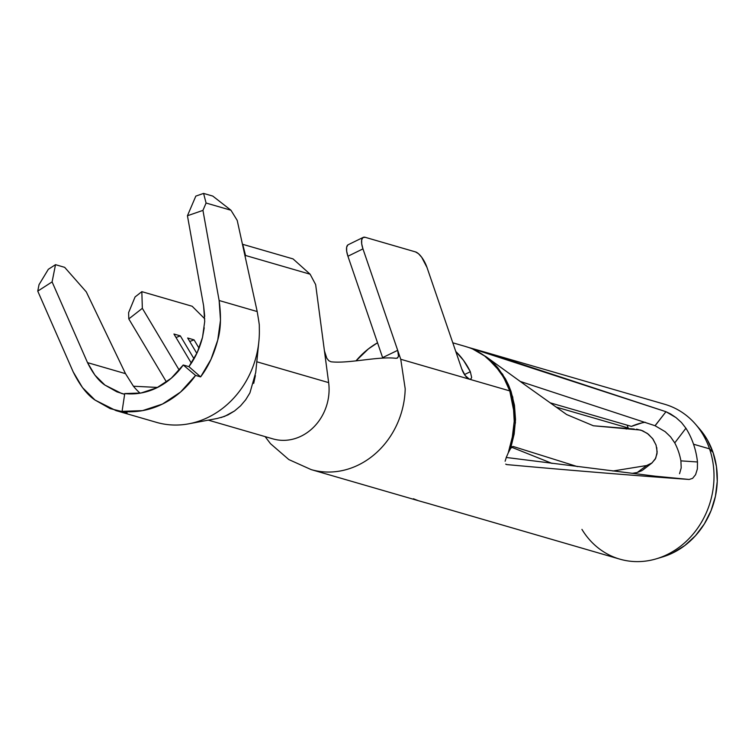 <?xml version="1.0" encoding="UTF-8"?>
<svg xmlns="http://www.w3.org/2000/svg" width="755" height="755" viewBox="0 0 755 755"><rect width="100%" height="100%" fill="white"/><g stroke="black" fill="none" stroke-linecap="round" stroke-linejoin="round"><path stroke-width="1.13" d="M656.539 558.757L662.692 556.907A76.595 67.374 -73.8 0 0 713.05 452.49L709.54 448.857A80.615 70.913 106.2 0 1 656.539 558.757A80.615 70.913 106.2 0 1 581.935 529.378M654.925 476.15L506.218 457.464M681.199 467.892L679.557 473.696L681.199 467.892L680.906 460.861L681.199 467.892M670.506 436.767L674.753 442.902A62.589 55.058 106.2 0 1 678.49 451.556A62.589 55.058 106.2 0 1 680.906 460.861A62.589 55.058 -73.8 0 0 678.49 451.556A62.589 55.058 -73.8 0 0 674.753 442.902L685.917 428.227A80.615 70.913 106.2 0 1 693.534 444.214L709.54 448.857A80.615 70.913 -73.8 0 0 664.759 404.293A80.615 70.913 106.2 0 1 695.563 424.263A80.615 70.913 106.2 0 1 709.54 448.857L693.534 444.214A80.615 70.913 106.2 0 1 697.478 461.984L680.906 460.861L697.478 461.984L697.375 468.93L695.591 474.668L692.618 478.349L689.164 479.463C630.689 475.291 569.893 470.327 506.775 464.589L505.727 464.108M628.188 427.981A62.589 55.058 -73.8 0 0 626.235 429.057L628.188 427.981L556.19 407.087L628.188 427.981L627.122 425.141L628.188 427.981M665.089 431.615L655.029 425.716L520.063 381.369L655.029 425.716L665.967 411.711L468.449 347.413L485.946 352.415L665.967 411.711L676.046 417.628L681.491 422.545L685.917 428.227A80.615 70.913 106.2 0 1 693.534 444.214A80.615 70.913 106.2 0 1 697.478 461.984M471.658 377.481L470.327 371.715L464.514 374.555L470.327 371.715L463.513 360.371L455.765 351.471A80.615 70.913 106.2 0 1 470.327 371.715L471.658 377.481L470.884 379.001L469.374 379.18L509.767 390.901L503.604 377.311L495.129 365.524L484.578 355.945L472.762 349.055A80.615 70.913 -73.8 0 0 468.978 347.593L467.118 346.97M426.367 502.943L619.836 559.144A80.615 70.913 -73.8 0 0 693.93 533.096A80.615 70.913 -73.8 0 0 709.54 448.857L713.05 452.49L707.331 439.825L699.479 428.783M419.865 501.122L424.508 502.443M505.123 461.23L506.435 456.992A80.615 70.913 -73.8 0 0 508.275 452.773L512.334 436.994L514.221 421.281L513.343 405.775L509.767 390.901L400.754 359.276L405.199 388.787A80.615 70.913 106.2 0 1 311.051 469.572L421.328 501.556M179.237 370.158L142.336 308.333L128.794 318.912L166.468 382.03L128.794 318.912L142.336 308.333L141.836 291.656L135.07 296.951L128.605 312.636L128.794 318.912L128.605 312.636L135.07 296.951L141.836 291.656L192.157 306.256L141.836 291.656L142.336 308.333L179.237 370.158M170.451 378.925L172.838 376.839M331.03 361.787L328.812 360.739L326.821 358.266L324.423 350.839L328.642 382.615A48.075 42.289 106.2 0 1 272.942 438.882A48.075 42.289 -73.8 0 0 328.642 382.615L256.7 361.749L328.642 382.615L315.647 284.597L324.423 350.839L326.821 358.266L328.812 360.739L331.03 361.787C348.801 363.825 378.236 356.134 395.837 358.304C378.236 356.134 348.801 363.825 331.03 361.787M363.221 237.381A15.024 5.587 -116 0 1 365.175 237.306L415.495 251.906L365.175 237.306L362.9 237.58L361.683 239.873L361.702 243.846L362.957 248.886A15.024 5.587 -116 0 1 363.221 237.381L348.187 244.733A15.024 5.587 64 0 0 347.923 256.238L382.785 358.096L347.923 256.238L362.957 248.886L397.687 350.329L398.508 356.303L397.272 358.115L395.837 358.304L397.592 357.917L398.508 356.303L398.517 353.651L397.687 350.329L382.634 357.615L397.687 350.329L400.754 359.276L469.374 379.18L465.231 375.594L461.701 368.808L427 267.468L461.701 368.808A10.013 3.718 -116 0 0 469.374 379.18M377.547 342.77L368.421 348.895L356.011 360.862A80.615 70.913 106.2 0 1 377.547 342.77M494.129 363.702L485.937 356.634L473.187 349.235C490.089 357.03 502.283 370.922 509.767 390.901L514.061 412.4M509.889 446.299L508.474 452.302L510.625 448.385L515.429 422.489L512.721 396.979L502.707 374.348L486.362 356.945M465.467 346.498L468.978 347.593A80.615 70.913 106.2 0 1 472.762 349.055L473.187 349.235M417.628 500.386A80.615 70.913 106.2 0 1 413.844 498.923L413.429 498.753M645.223 422.272A62.589 55.058 -73.8 0 0 631.435 426.396L641.854 422.913M662.494 556.963L672.856 552.905L684.86 545.487L695.497 535.691L704.358 523.904L711.087 510.559L715.438 496.195L717.25 481.341L716.438 466.59L713.05 452.49A76.595 67.374 -73.8 0 0 699.762 429.123L695.563 424.263M631.435 426.396L550.197 402.83L631.435 426.396M689.164 479.463L654.868 476.15M512.013 446.809L513.211 446.479L577.499 466.628L513.211 446.479L510.625 448.385L508.275 452.773A80.615 70.913 106.2 0 1 506.435 456.992M655.113 425.745L665.967 411.711L670.553 413.929L676.046 417.628L681.491 422.545L685.917 428.227L674.753 442.902L670.582 436.852L665.278 431.766M634.181 429.048L593.383 425.773L566.656 414.542L526.15 385.711L566.665 414.552L593.392 425.773L640.806 430.086L647.271 433.37L652.594 438.561L656.038 444.997L657.171 451.934L655.746 458.143L652.037 462.919L646.676 465.524L612.881 471.016L646.676 465.524L637.211 472.507L642.043 470.582L637.211 472.507L632.114 473.366L637.211 472.507L646.676 465.524L651.612 463.249L655.236 459.134L657.029 453.67L656.756 447.573M511.56 447.205L552.075 463.419L511.56 447.205M636.569 429.161L642.665 430.784L648.366 434.2L653.009 439.117L656.086 445.139M510.644 448.357L514.164 434.059L515.514 419.506L514.448 405.19L511.05 391.449L508.511 384.993L505.416 378.812L497.743 367.676L494.242 363.816M526.169 385.73L485.795 356.52M478.698 352.038L477.396 351.33M506.775 464.589L505.982 464.316M423.31 502.113L427.575 503.292M311.249 469.629A80.615 70.913 -73.8 0 0 405.199 388.787L400.754 359.276L362.957 248.886L347.923 256.238L346.668 251.198L346.649 247.225L347.866 244.931M427 267.468L421.705 257.285L418.478 253.699L415.495 251.906A15.024 5.587 -116 0 1 427 267.468M240.534 405.869L245.686 399.801L249.914 392.893L245.686 399.801L240.534 405.869L234.56 410.956L224.528 416.42L217.015 418.515M255.379 375.613L253.708 383.38M245.13 256.53L245.545 255.483L310.126 274.216L315.647 284.597L310.126 274.216L245.545 255.483L242.742 244.327L293.063 258.918L310.126 274.216L293.063 258.918L242.742 244.327L245.545 255.483L245.13 256.53M192.157 306.256L204.756 318.818L192.157 306.256M199.065 348.244L194.063 339.863L187.665 338.004L196.828 353.368L187.665 338.004L194.063 339.863L199.065 348.244M194.007 358.776L180.341 335.881L173.933 334.021L191.326 363.155L173.933 334.021L180.341 335.881L194.007 358.776M176.019 337.513L180.341 335.881L176.019 337.513M189.741 341.496L194.063 339.863L189.741 341.496M157.55 387.447L133.437 386.22L157.55 387.447M220.988 417.591L228.01 414.901L234.56 410.956M249.914 392.893L255.709 372.564L258.739 342.704M204.718 316.317L203.623 305.879L187.438 215.751L195.828 196.102L203.586 193.412L206.087 203.029L203.586 193.412L195.828 196.102L187.438 215.751L202.944 210.381L206.087 203.029L202.944 210.381L219.129 300.509L257.2 311.551L258.805 321.319L257.2 311.551L237.212 220.403L230.954 210.239L206.087 203.029L230.954 210.239L212.787 196.083L203.586 193.412L212.787 196.083L230.954 210.239L237.212 220.403L257.2 311.551L219.129 300.509C221.29 316.279 220.828 329.473 217.733 340.109C214.024 354.425 208.314 366.685 200.622 376.887L188.901 366.637L197.149 352.698L202.51 337.381L204.709 321.488L203.623 305.879L187.438 215.751L202.944 210.381L219.129 300.509L220.498 320.129L217.733 340.109L210.985 359.371L200.622 376.887L195.573 375.424A88.127 77.52 106.2 0 1 122.074 411.352L127.114 412.815L116.006 410.616L156.408 422.338A88.127 77.52 -73.8 0 0 259.361 331.171L259.286 324.744L259.361 331.171A88.127 77.52 106.2 0 1 258.38 345.507A88.127 77.52 106.2 0 1 191.213 423.319A88.127 77.52 106.2 0 1 156.398 422.338M125.5 373.649L86.296 291.892L64.666 267.336L55.511 264.675L64.666 267.336L86.296 291.892L125.5 373.649L87.514 362.627L94.922 375.141L104.917 385.078L116.968 391.883L124.651 394.261L121.593 393.468L104.917 385.078C98.641 380.888 92.846 373.404 87.514 362.627L52.095 281.898L87.514 362.627L125.5 373.649L133.427 386.22A70.102 61.665 -73.8 0 0 140.071 393.166M204.227 327.793L202.51 337.381C199.556 348.772 195.016 358.521 188.901 366.637L183.229 364.995A70.102 61.665 106.2 0 1 124.754 393.572L122.074 411.352L127.114 412.815L110.192 408.625L95.045 400.065L82.484 387.579L73.169 371.847L37.75 291.119L52.095 281.898L55.511 264.675L48.339 269.29L39.024 284.673L37.75 291.119L73.169 371.847C79.87 385.399 87.155 394.808 95.045 400.065L116.006 410.616M259.286 324.744L258.795 321.319L259.286 324.744M39.024 284.673L48.339 269.29L55.511 264.675L52.095 281.898L37.75 291.119L39.024 284.673M195.573 375.424L183.229 364.995L188.901 366.637L200.622 376.887L195.573 375.424L180.568 392.043L162.476 404.057L142.525 410.635L122.074 411.352L124.754 393.572L141.025 393.006L156.898 387.768L171.291 378.208L183.229 364.995L195.573 375.424M170.554 378.84L172.716 376.953M485.946 352.415L664.759 404.293M466.25 346.705L452.792 342.798M651.763 463.136L642.76 470.063M311.173 469.61L288.844 459.578L270.498 443.685L265.118 436.616M208.314 420.139L272.442 438.74M217.251 418.468L189.741 423.63"/></g></svg>
